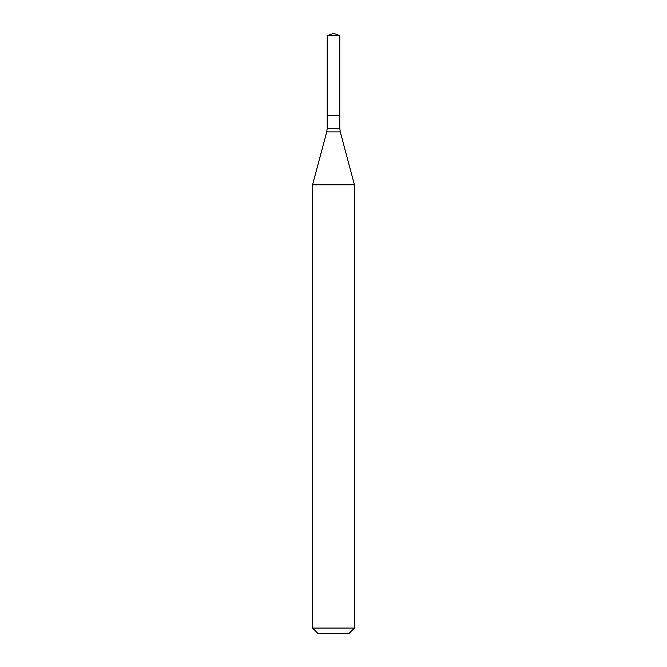 <?xml version="1.0" encoding="UTF-8"?>
<svg xmlns="http://www.w3.org/2000/svg" width="667" height="667" viewBox="0 0 667 667"><rect width="100%" height="100%" fill="white"/><g stroke="black" fill="none" stroke-linecap="round" stroke-linejoin="round"><path stroke-width="1" d="M354.444 184.826L312.556 184.826L312.556 628.064L354.444 628.064L354.444 184.826L340.262 131.891L326.738 131.891L312.556 184.826M312.556 628.064L318.142 633.65L348.858 633.65L354.444 628.064M327.222 35.634L327.222 115.716L339.778 115.716L339.778 128.281L327.222 128.281L327.222 115.716L339.778 115.716L339.778 35.634L327.222 35.634L333.5 33.35L339.778 35.634M339.778 128.281L340.262 131.891M327.222 128.281L326.738 131.891"/></g></svg>
